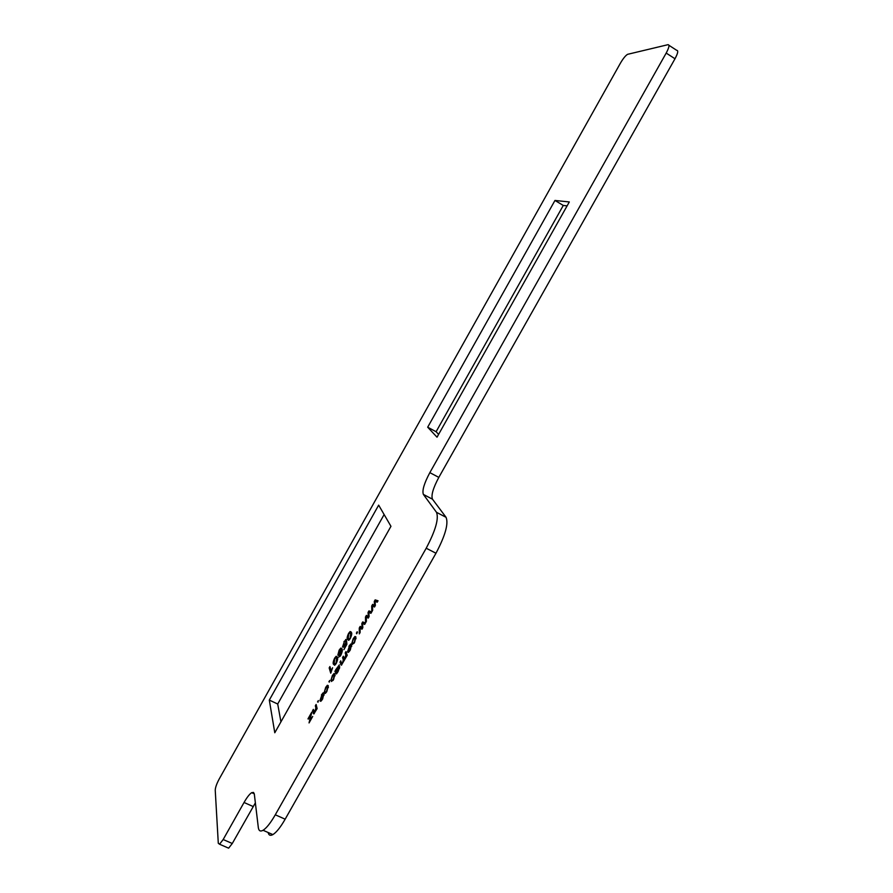 <?xml version="1.0" encoding="UTF-8"?>
<svg xmlns="http://www.w3.org/2000/svg" width="893" height="893" viewBox="0 0 893 893"><rect width="100%" height="100%" fill="white"/><g stroke="black" fill="none" stroke-linecap="round" stroke-linejoin="round"><path stroke-width="1.34" d="M330.734 673.177L329.171 667.908L329.919 666.569L331.147 670.665L332.609 667.752L330.734 673.177M340.758 655.406L338.648 657.159L340.679 654.714L341.405 650.327L340.155 653.564L338.603 655.44L337.844 655.105L339.139 650.137L340.813 648.061L341.986 648.921C342.711 649.825 342.298 651.979 340.758 655.406M361.832 623.47L362.703 621.93L365.483 622.99L364.679 624.419L362.58 623.437L362.826 627.69L361.966 629.219L360.069 627.98L360.125 632.478L359.321 633.896L359.254 628.036L360.192 626.395L362.078 627.623L361.832 623.47L362.603 623.85M353.416 639.131L351.842 643.295L353.226 638.618L354.967 636.463L355.916 636.943L354.577 642.413L352.378 644.366L354.387 641.888L355.146 638.328L354.443 637.881L353.416 639.131M345.189 652.962L345.959 651.6L347.232 655.317L341.394 665.173L339.976 662.204L340.746 660.831L341.517 663.209L342.588 662.785L343.292 659.76L342.577 657.583L343.347 656.221L344.564 658.956L345.837 654.893L345.189 652.962L346.495 653.174M332.531 676.113L330.935 680.332L332.363 675.566L334.038 673.478L334.964 674.036L333.558 679.64L331.426 681.482L333.379 679.082L334.194 675.421L333.524 674.907L332.531 676.113M348.549 633.438L350.134 631.518L351.396 632.456C352.099 633.26 351.742 635.258 350.324 638.439L348.783 640.337L347.477 639.399C346.785 638.573 347.143 636.586 348.549 633.438L348.917 633.628M315.352 705.816L316.111 704.465L317.149 708.573L313.823 713.965L312.572 710.75L313.331 709.388L314.381 712.357L315.91 708.06L315.352 705.816L316.557 706.196M321.424 694.955L323.166 692.789L324.047 693.37L322.54 699.141L320.788 701.318L319.917 700.748L321.815 695.145M328.892 681.828L329.662 680.466L329.405 682.073M437.023 437.19L569.31 201.952L554.966 200.456L427.691 427.2L437.023 437.19M423.382 494.421C421.976 490.637 424.13 483.37 429.846 472.643L666.189 53.078C669.125 47.541 669.728 44.75 667.986 44.683L627.578 54.328C625.535 55.545 623.135 58.514 620.378 63.236L219.232 778.953C216.686 783.719 215.358 787.47 215.235 790.205L218.294 843.282L219.544 844.22L223.172 839.532L244.046 802.483C247.004 797.293 249.56 794.022 251.692 792.671L253.489 792.426L254.293 793.877L258.311 827.498C258.758 830.881 260.343 831.807 263.067 830.278C266.549 828.068 270.624 822.911 275.29 814.796L426.207 548.224C435.527 530.587 438.965 518.621 436.51 512.325L423.382 494.421L432.469 499.187C430.995 495.358 433.116 488.103 438.82 477.387L674.996 58.759C677.921 53.234 678.501 50.432 676.727 50.343L668.957 45.309M274.787 732.773L390.955 526.312L378.665 505.137L269.306 700.09L274.787 732.773M325.889 687.889L324.282 692.108L325.733 687.32L327.385 685.266L328.3 685.846L326.86 691.483L325.353 693.403L324.751 693.303L326.704 690.914L327.53 687.23L326.86 686.695L325.889 687.889M317.551 701.909L318.321 700.558L318.075 702.155M307.973 718.887L311.802 712.101L309.904 720.539L312.706 716.432L309.045 722.928L311.021 714.322L308.353 719.066M343.95 641.598L346.317 639.645L344.129 642.089L343.28 645.527L344.899 644.433L346.573 640.806L346.875 644.344L343.905 649.624L346.037 644.902L345.892 643.194L343.28 647.235L342.532 646.9L344.318 641.777M335.634 669.895L339.329 664.905L336.583 672.016L337.967 670.956L339.775 666.803L338.034 671.703L336.371 673.958L334.864 671.257L335.969 670.051M348.884 646.309L350.715 644.032L351.641 644.512L350.223 650.126L348.382 652.403L347.477 651.946L349.275 646.499M356.407 633.081L357.189 631.708L357.457 632.411L356.675 633.784L356.407 633.081L356.932 633.338M368.05 612.464L368.921 610.912L371.756 611.895L370.941 613.324L368.809 612.408L369.099 616.594L368.229 618.123L366.297 616.951L366.387 621.394L365.583 622.823L365.471 617.041L366.398 615.389L368.329 616.55L368.05 612.464L368.842 612.855M334.596 658.174L336.136 656.299L337.364 657.326C338.023 658.197 337.643 660.24 336.226 663.432L334.708 665.285L333.457 664.247C332.81 663.354 333.189 661.333 334.596 658.174L334.975 658.364M374.279 601.435L375.149 599.884L378.029 600.777L377.226 602.206L375.038 601.357L375.373 605.487L374.502 607.017L372.537 605.912L372.66 610.287L371.845 611.716L371.689 606.012L372.627 604.36L374.591 605.465L374.279 601.435L375.082 601.837M268.112 832.499C268.748 835.301 270.333 836.004 272.878 834.598C276.406 832.421 280.502 827.286 285.157 819.194L435.974 553.236C445.272 535.633 448.643 523.655 446.065 517.315L432.469 499.187M227.402 847.636L228.63 848.171L232.28 843.494L255.376 802.852M567.1 205.881L563.282 205.446L436.097 431.721L438.608 434.366M384.124 514.547L277.701 704.019L280.938 721.834M554.966 200.456L563.282 205.446M427.691 427.2L436.097 431.721M269.306 700.09L277.701 704.019M327.418 686.929L328.311 685.924M326.38 692.276L325.699 691.952M328.345 687.621L327.53 687.23M328.39 687.253L327.43 686.963M323.177 694.464L324.07 693.459M320.922 701.228L319.917 700.748M321.011 701.161L320.955 699.855M324.126 694.776L323.21 694.542M322.406 698.527L323.277 694.732L322.619 694.263L320.676 699.342L321.335 699.833L322.775 698.694M324.081 695.111L323.277 694.732M314.247 713.563L313.689 711.274L312.572 710.75M317.06 708.718L316.468 706.352M350.235 633.037L351.228 632.054M348.75 640.348L347.477 639.399M348.583 639.935L348.315 638.238M351.675 634.197L350.38 633.237M350.179 637.881L350.625 633.807L349.632 632.88L348.705 633.985L348.237 638.048L349.241 638.997L350.536 638.048M351.663 634.32L350.625 633.807M344.385 646.063L343.805 645.784M346.718 642.536L345.781 642.078M346.819 643.641L345.892 643.194M343.247 647.258L342.532 646.9M343.548 647.045L343.626 645.84M335.065 675.476L334.105 675.186L334.987 674.137M333.044 680.466L332.352 680.131M335.02 675.822L334.194 675.421M339.541 668.377L338.983 668.109M336.817 673.556L336.326 671.179M336.348 671.235L338.559 666.312L337.431 667.439L336.348 671.235M339.117 666.569L338.559 666.312M341.483 665.118L340.802 664.794M341.773 664.838L341.093 662.74L339.976 662.204M344.33 660.262L343.292 659.76M344.385 660.206L343.693 658.13L342.577 657.583M347.031 655.663L346.305 653.509M350.759 645.661L351.686 644.679M348.404 652.392L347.477 651.946M348.538 652.292L348.482 650.93M351.753 646.041L350.837 645.806M350.056 649.557L350.86 645.885L350.179 645.494L348.237 650.528L348.929 650.93L350.436 649.736M351.708 646.298L350.86 645.885M355.034 638.082L355.961 637.089M353.996 643.34L353.26 642.982M356.006 638.741L355.146 638.328M356.039 638.484L355.09 638.194M363.138 623.694L363.819 622.477L362.703 621.93M363.819 622.477L365.427 623.091M362.045 629.074L360.069 627.98M360.08 628.438L359.254 628.036M360.582 628.225L361.252 627.042M362.692 627.924L362.078 627.623M369.378 612.654L370.037 611.471L368.921 610.912M370.037 611.471L371.678 612.029M368.284 618.023L366.297 616.951M366.309 617.454L365.471 617.041M366.8 617.197L367.481 616.003M368.943 616.862L368.329 616.55M340.289 656.165L339.597 655.842M342.253 650.74L341.405 650.327M338.581 655.462L337.844 655.105M338.871 655.25L338.938 654.067M340.97 649.512L341.874 648.631M342.153 650.684L341.539 649.825M340.144 652.761L340.992 649.557L339.34 650.584L338.592 653.732L340.49 652.928M342.086 650.082L340.992 649.557M336.226 657.851L337.186 656.868M334.741 665.263L333.457 664.247M334.562 664.783L334.328 663.231M337.599 658.922L336.326 658.007M336.092 662.84L336.594 658.677L335.634 657.672L334.741 658.744L334.216 662.896L335.188 663.923L336.449 663.019M337.599 659.168L336.594 658.677M331.292 671.871L330.265 668.433L329.171 667.908M375.618 601.581L376.266 600.442L375.149 599.884M376.266 600.442L377.929 600.956M374.535 606.961L372.537 605.912M372.548 606.436L371.689 606.012M374.145 606.727L373.028 606.18L373.732 604.941M375.205 605.778L374.591 605.465M429.846 472.643L438.82 477.387M666.189 53.078L674.996 58.759M223.172 839.532L232.28 843.494M244.046 802.483L253.132 806.524M275.29 814.796L285.157 819.194M426.207 548.224L435.974 553.236M436.51 512.325L446.065 517.315M314.113 713.719L313.186 713.284M317.037 708.584L315.91 708.06M336.616 673.769L335.813 673.389M336.672 673.054L335.545 672.518M346.964 655.44L345.837 654.893M361.665 628.817L360.549 628.27M367.905 617.789L366.777 617.23M219.544 844.22L228.63 848.171M251.692 792.671L254.282 793.832M263.067 830.278L272.878 834.598M327.385 685.266L328.244 685.679M325.9 691.896L326.458 692.164M323.166 692.789L323.992 693.18M321.335 699.833L321.926 700.112M350.134 631.518L351.217 632.043M349.241 638.997L349.81 639.276M345.636 639.488L346.25 639.779M334.038 673.478L334.92 673.902M332.576 680.075L333.134 680.343M350.715 644.032L351.63 644.478M348.929 650.93L349.531 651.231M354.967 636.463L355.905 636.921M353.539 642.927L354.097 643.194M339.798 655.797L340.356 656.065M340.813 648.061L341.852 648.564M339.117 654.011L339.708 654.29M336.136 656.299L337.141 656.79M335.188 663.923L335.757 664.202"/></g></svg>
